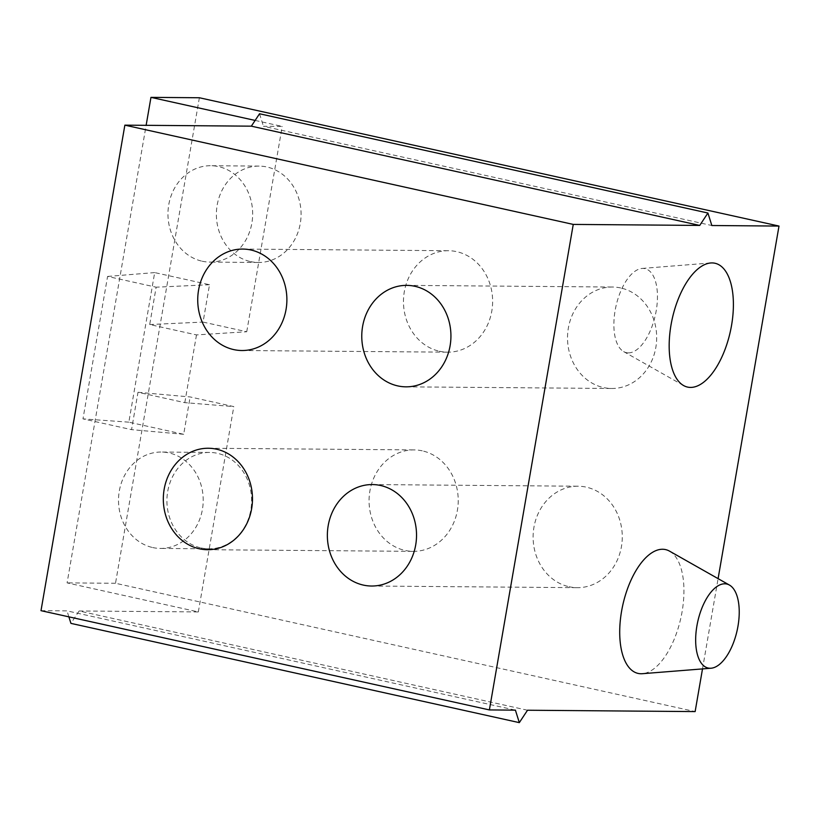 <?xml version="1.0" encoding="UTF-8"?>
<svg xmlns="http://www.w3.org/2000/svg" width="820" height="820" viewBox="0 0 820 820"><rect width="100%" height="100%" fill="white"/><g stroke="black" fill="none" stroke-linecap="round" stroke-linejoin="round"><path stroke-width="0.61" stroke-dasharray="4.1 3.07" d="M628.366 352.877A43.019 20.182 102.5 0 0 656.195 310.811A43.019 20.182 102.5 0 0 642.962 268.417A43.019 20.182 102.5 0 0 642.07 268.447A43.019 20.182 102.5 0 0 615.963 306.28A43.019 20.182 102.5 0 0 623.661 351.606A43.019 20.182 102.5 0 0 628.366 352.877M569.09 586.741L569.09 586.741A50.727 44.587 -89.5 0 0 577.29 587.673A50.727 44.587 -89.5 0 0 622.042 541.989A50.727 44.587 -89.5 0 0 586.29 487.152A50.727 44.587 -89.5 0 0 578.1 486.219A50.727 44.587 -89.5 0 0 533.338 531.903A50.727 44.587 -89.5 0 0 569.09 586.741M620.699 287.963A50.727 44.587 -89.5 0 0 612.919 287.031A50.727 44.587 -89.5 0 0 612.509 287.031A50.727 44.587 -89.5 0 0 567.747 332.715A50.727 44.587 -89.5 0 0 603.499 387.553A50.727 44.587 -89.5 0 0 611.689 388.485A50.727 44.587 -89.5 0 0 656.451 342.801A50.727 44.587 -89.5 0 0 620.699 287.963M250.551 261.6A48.195 42.353 -89.5 0 0 258.341 262.482A48.195 42.353 -89.5 0 0 300.858 219.083A48.195 42.353 -89.5 0 0 266.9 166.983A48.195 42.353 -89.5 0 0 259.11 166.101A48.195 42.353 -89.5 0 0 216.593 209.5A48.195 42.353 -89.5 0 0 250.551 261.6M201.095 547.934A48.195 42.353 -89.5 0 0 208.885 548.816A48.195 42.353 -89.5 0 0 251.402 505.417A48.195 42.353 -89.5 0 0 217.443 453.316A48.195 42.353 -89.5 0 0 209.653 452.435A48.195 42.353 -89.5 0 0 167.136 495.833A48.195 42.353 -89.5 0 0 201.095 547.934M422.249 450.836A50.727 44.587 -89.5 0 0 414.059 449.903A50.727 44.587 -89.5 0 0 369.297 495.587A50.727 44.587 -89.5 0 0 405.049 550.425L405.049 550.425A50.727 44.587 -89.5 0 0 413.239 551.358A50.727 44.587 -89.5 0 0 458.001 505.673A50.727 44.587 -89.5 0 0 422.249 450.836M439.448 351.237A50.727 44.587 -89.5 0 0 447.648 352.169A50.727 44.587 -89.5 0 0 491.836 310.893A50.727 44.587 -89.5 0 0 464.171 254.108A50.727 44.587 -89.5 0 0 456.658 251.648A50.727 44.587 -89.5 0 0 448.458 250.715A50.727 44.587 -89.5 0 0 403.696 296.399A50.727 44.587 -89.5 0 0 439.448 351.237M199.373 97.754L115.507 583.276L695.134 711.586M702.504 668.905L718.094 578.643M137.996 392.288L190.137 396.941L233.802 406.607L184.797 402.651L137.996 392.288L131.548 429.639L82.974 418.887L107.574 276.442L156.148 287.195L149.701 324.546L196.492 334.909L246.738 331.741L203.063 322.075L209.52 284.724L154.683 272.588L128.843 422.156L183.68 434.292L190.137 396.941M669.52 551.132A63.417 29.745 -77.5 0 1 680.866 617.931A63.417 29.745 -77.5 0 1 642.388 673.702M255.133 120.427L282.203 126.413L263.445 126.27L711.832 225.52M152.684 547.545A48.195 42.353 -89.5 0 0 160.474 548.426A48.195 42.353 -89.5 0 0 202.991 505.028A48.195 42.353 -89.5 0 0 169.033 452.927A48.195 42.353 -89.5 0 0 161.243 452.045A48.195 42.353 -89.5 0 0 118.726 495.444A48.195 42.353 -89.5 0 0 152.684 547.545M202.14 261.211A48.195 42.353 -89.5 0 0 209.93 262.092A48.195 42.353 -89.5 0 0 252.447 218.694A48.195 42.353 -89.5 0 0 218.489 166.593A48.195 42.353 -89.5 0 0 210.699 165.712A48.195 42.353 -89.5 0 0 168.182 209.11A48.195 42.353 -89.5 0 0 202.14 261.211M527.516 710.233L79.12 610.982L198.337 611.935L67.096 582.887L146.134 125.327M198.337 611.935L233.802 406.607M246.738 331.741L282.203 126.413M259.54 113.765L263.445 126.27M41 610.674L67.025 610.88L515.411 710.14M68.88 616.845L67.025 610.88M79.12 610.982L70.92 623.374M115.507 583.276L67.096 582.887M196.492 334.909L184.797 402.651M209.52 284.724L156.148 287.195M154.683 272.588L107.574 276.442M149.701 324.546L203.063 322.075M183.68 434.292L131.548 429.639M128.843 422.156L82.974 418.887M208.885 548.816L160.474 548.426M258.341 262.482L209.93 262.092M406.761 285.37L612.509 287.031M208.311 448.253L414.059 449.903M372.352 484.558L578.1 486.219M241.9 350.519L447.648 352.169M209.653 452.435L161.243 452.045M207.491 549.707L413.239 551.358M405.941 386.835L611.689 388.485M259.11 166.101L210.699 165.712M623.661 351.606L683.583 385.543M642.07 268.447L710.714 262.974M242.71 249.065L448.458 250.715M371.542 586.023L577.29 587.673"/><path stroke-width="1.23" d="M690.532 387.419A63.417 29.745 102.5 0 0 731.543 325.417A63.417 29.745 102.5 0 0 712.037 262.923A63.417 29.745 102.5 0 0 710.714 262.974A63.417 29.745 102.5 0 0 672.246 318.744A63.417 29.745 102.5 0 0 683.583 385.543A63.417 29.745 102.5 0 0 690.532 387.419M718.094 578.643L779 226.064L199.373 97.754L150.962 97.365L255.133 120.427M68.88 616.845L70.92 623.374L519.316 722.635L527.516 710.233L695.134 711.586L702.504 668.905M779 226.064L711.832 225.52L707.926 213.026L699.726 225.428L573.252 224.413L124.865 125.152L41 610.674L489.386 709.925L515.411 710.14L519.316 722.635M573.252 224.413L489.386 709.925M216.5 449.175A50.727 44.587 90.5 0 1 252.252 504.023A50.727 44.587 90.5 0 1 207.491 549.707A50.727 44.587 90.5 0 1 199.301 548.775L199.301 548.775A50.727 44.587 90.5 0 1 163.549 493.937A50.727 44.587 90.5 0 1 208.311 448.253A50.727 44.587 90.5 0 1 216.5 449.175M414.951 286.303L414.951 286.303A50.727 44.587 90.5 0 1 450.703 341.151A50.727 44.587 90.5 0 1 405.941 386.835A50.727 44.587 90.5 0 1 397.751 385.902A50.727 44.587 90.5 0 1 361.999 331.065A50.727 44.587 90.5 0 1 406.761 285.37A50.727 44.587 90.5 0 1 414.951 286.303M363.342 585.091A50.727 44.587 90.5 0 1 357.171 583.184A50.727 44.587 90.5 0 1 328.031 526.635A50.727 44.587 90.5 0 1 372.352 484.558A50.727 44.587 90.5 0 1 380.552 485.491A50.727 44.587 90.5 0 1 416.304 540.329A50.727 44.587 90.5 0 1 371.542 586.023A50.727 44.587 90.5 0 1 363.342 585.091M250.91 249.987A50.727 44.587 90.5 0 1 258.423 252.457A50.727 44.587 90.5 0 1 286.088 309.242A50.727 44.587 90.5 0 1 241.9 350.519A50.727 44.587 90.5 0 1 233.71 349.586A50.727 44.587 90.5 0 1 197.958 294.749A50.727 44.587 90.5 0 1 242.71 249.065A50.727 44.587 90.5 0 1 250.91 249.987M711.043 668.228L642.388 673.702A63.417 29.745 -77.5 0 1 641.076 673.753A63.417 29.745 -77.5 0 1 621.57 611.259A63.417 29.745 -77.5 0 1 662.58 549.256A63.417 29.745 -77.5 0 1 669.52 551.132L729.451 585.07A43.019 20.182 -77.5 0 1 737.149 630.385A43.019 20.182 -77.5 0 1 711.043 668.228A43.019 20.182 -77.5 0 1 710.151 668.259A43.019 20.182 -77.5 0 1 696.918 625.865A43.019 20.182 -77.5 0 1 724.736 583.799A43.019 20.182 -77.5 0 1 729.451 585.07M146.134 125.327L150.962 97.365M699.726 225.428L251.34 126.167L124.865 125.152M707.926 213.026L259.54 113.765L251.34 126.167"/></g></svg>
